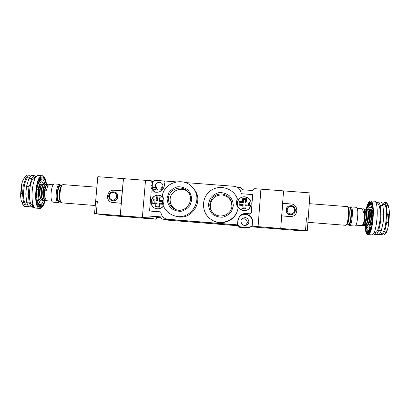 <?xml version="1.0" encoding="UTF-8"?>
<svg xmlns="http://www.w3.org/2000/svg" width="410" height="410" viewBox="0 0 410 410"><rect width="100%" height="100%" fill="white"/><g stroke="black" fill="none" stroke-linecap="round" stroke-linejoin="round"><path stroke-width="0.61" d="M163.282 197.804L161.068 195.944C152.771 191.301 146.662 205.912 155.826 208.516C158.875 209.29 161.397 208.444 163.39 205.984M163.185 197.579L161.161 195.995M155.877 208.531L155.984 208.567C157.973 209.146 159.859 208.9 161.637 207.824M251.176 204.185C252.14 196.277 239.573 193.986 237.672 201.705C235.34 208.393 245.031 213.743 249.475 208.203L251.176 204.185M237.656 201.761L237.656 201.776C235.325 208.444 244.995 213.784 249.429 208.254L249.505 208.167M209.812 204.077C209.623 207.111 210.494 209.807 212.436 212.16C218.146 219.493 231.24 215.552 231.942 206.271C232.014 199.429 228.698 195.303 221.994 193.904C215.153 193.971 211.094 197.364 209.812 204.077M208.464 203.908L210.125 198.635C212.385 195.56 215.368 193.546 219.063 192.587C222.881 192.433 226.32 193.499 229.38 195.79C231.886 198.676 233.193 202.027 233.305 205.851L231.65 211.14C229.38 214.225 226.392 216.244 222.681 217.197C218.858 217.346 215.414 216.27 212.365 213.969C209.869 211.078 208.567 207.721 208.464 203.908M168.53 198.245C168.392 203.406 170.642 207.101 175.29 209.336C185.899 214.327 196.031 198.86 187.221 191.142C181.061 184.649 168.884 189.287 168.53 198.245M167.101 198.066L168.761 192.813C171.021 189.753 173.983 187.744 177.658 186.791C181.451 186.632 184.859 187.693 187.888 189.973C190.363 192.843 191.649 196.18 191.747 199.983L190.086 205.256C187.826 208.326 184.849 210.335 181.164 211.288C177.366 211.437 173.953 210.366 170.929 208.08C168.464 205.2 167.188 201.863 167.101 198.066M187.826 191.777C181.656 186.068 170.488 190.732 170.14 199.147C169.976 203.785 171.898 207.26 175.91 209.571M231.896 206.609C231.763 200.034 228.467 196.134 222 194.909C215.429 195.068 211.534 198.373 210.325 204.826C210.14 207.578 210.878 210.058 212.534 212.267M162.985 204.933C165.087 210.427 168.946 214.066 174.558 215.844C190.173 221.164 204.006 200.044 192.895 187.877C184.274 176.479 164.149 181.886 162.263 196.067C164.225 198.87 164.466 201.828 162.985 204.933M175.752 216.198L176.126 216.311C191.296 221.482 204.723 200.972 193.935 189.159L193.074 188.098M151.833 205.143C152.699 206.845 154.027 208.013 155.826 208.649M161.263 195.903C159.557 195.058 157.794 194.909 155.969 195.467M163.072 197.348L161.14 195.842C155.805 194.135 152.423 196.006 150.988 201.459C150.926 204.974 152.53 207.368 155.795 208.639C158.87 209.418 161.417 208.577 163.452 206.117M249.587 208.27C252.252 204.088 251.586 200.521 247.589 197.569C242.925 195.857 239.568 197.251 237.523 201.761M237.287 203.104C236.478 209.5 245.482 213.333 249.552 208.311C252.309 204.134 251.684 200.536 247.681 197.523C242.992 195.76 239.609 197.154 237.544 201.699L237.287 203.104M176.31 181.881L164.671 180.994L163.903 182.014C165.927 186.924 161.463 192.838 156.184 192.234L151.172 191.844L149.553 210.986L160.238 211.832L160.925 212.508C161.484 216.055 163.498 218.279 166.967 219.181L237.523 224.859L237.856 220.534L239.214 216.741C240.936 214.456 243.232 213.374 246.097 213.502L250.438 213.846L251.258 213.144L252.678 194.596L241.838 193.761L241.136 193.084C240.424 189.148 238.082 186.888 234.12 186.294L185.274 182.568M162.755 204.282L159.613 204.036L159.352 207.188L155.585 206.891L155.846 203.739L152.71 203.493L153.032 199.716L156.164 199.962L156.43 196.81L160.192 197.107L159.931 200.254L163.072 200.5L162.755 204.282L162.211 203.421L162.375 201.479L159.249 201.238L159.931 200.254M246.056 205.702L249.244 205.953L249.536 202.14L246.348 201.894L246.594 198.722L242.771 198.425L242.525 201.597L239.343 201.351L239.05 205.154L242.233 205.405L241.987 208.577L245.81 208.88L246.056 205.702L245.129 204.826L244.883 207.988L245.81 208.88M210.96 219.381L211.596 219.827C220.042 225.859 233.177 221.918 236.888 212.206L237.011 211.909M236.611 201.248L237.426 198.937C233.664 188.062 219.042 183.885 210.089 191.075C200.931 197.999 201.433 213.174 211.078 219.458C219.775 225.674 233.305 221.61 237.129 211.611L238.215 207.865C236.626 205.723 236.124 203.355 236.724 200.762L237.426 198.937M160.781 212.134L149.553 210.986M167.9 219.376L237.523 224.859M250.976 213.677L250.054 214.169L245.795 213.83C242.986 213.707 240.742 214.758 239.05 216.992M239.05 205.154L239.999 204.426L243.166 204.677L242.925 207.834L244.883 207.988M242.925 207.834L241.987 208.577M243.166 204.677L242.233 205.405M239.999 204.426L240.147 202.478L239.343 201.351M240.147 202.478L243.32 202.724L242.525 201.597M242.771 198.425L243.56 199.567L243.32 202.724M243.56 199.567L245.518 199.716L246.594 198.722M245.518 199.716L245.277 202.878L246.348 201.894M245.277 202.878L248.45 203.124L249.536 202.14M245.129 204.826L248.301 205.077L248.45 203.124M248.301 205.077L249.244 205.953M162.211 203.421L159.085 203.175L159.613 204.036M159.085 203.175L158.824 206.312L159.352 207.188M158.824 206.312L156.892 206.158L155.585 206.891M155.846 203.739L157.158 203.022L156.892 206.158M157.158 203.022L154.032 202.776L152.71 203.493M154.032 202.776L154.196 200.844L153.032 199.716M160.192 197.107L159.51 198.102L157.583 197.953L157.317 201.084L154.196 200.844M157.317 201.084L156.164 199.962M157.583 197.953L156.43 196.81M159.51 198.102L159.249 201.238M162.375 201.479L163.072 200.5M35.67 177.591C29.171 175.008 26.706 207.316 33.538 205.528M36.387 176.741L35.711 176.674L34.076 175.49L31.652 175.306L29.033 178.406L31.483 178.596C31.001 181.789 30.171 184.449 28.992 186.57L28.275 194.166L29.197 202.878L31.119 206.937L32.815 206.44L34.594 207.214M34.891 176.259L36.726 176.387M30.437 176.31L28.418 175.055L27.034 174.952L26.03 175.705L23.016 179.923L25.312 176.387M30.806 175.931L29.515 176.023M34.076 175.49L31.483 178.596M45.187 200.598C43.706 205.733 41.912 208.341 39.801 208.423L36.239 208.142C29.048 208.557 31.765 173.922 38.806 175.449L42.768 175.798C44.721 176.618 45.976 179.657 46.53 184.905M39.56 204.39L40.646 204.416L40.631 207.25L41.723 206.563L41.748 203.734L41.989 206.291L43.035 204.846L42.794 202.294L41.748 203.734L40.569 204.334L40.364 207.316L39.298 207.178L39.57 204.262L38.519 203.703M41.405 198.097L41.687 197.492M39.068 198.332C37.525 194.33 39.083 184.787 41.359 184.116L42.153 184.105M43.829 184.198L41.974 182.04C37.72 181.148 36.059 202.34 40.4 202.12L37.679 201.904M38.53 203.724L39.837 202.079M41.41 181.994L40.518 180.328M41.866 179.693L42.927 180.005L43.849 181.102L44.603 182.937L44.465 184.111M43.455 200.428L42.794 202.294M37.228 199.019C36.48 198.066 36.387 197.092 36.946 196.108L35.931 197.43L36.224 200.352L37.233 199.05L36.331 201.023L36.895 203.447L37.792 201.469L37.064 203.97L37.858 205.723L38.591 203.252L38.079 206.066L39.042 207.04L39.56 204.257M38.591 203.252L37.633 202.068M37.792 201.469L37.064 199.429M36.941 196.067C36.29 194.981 36.295 193.915 36.951 192.869L35.906 193.443L35.895 196.656L36.946 196.108M36.956 192.828C36.403 191.685 36.505 190.604 37.259 189.574L36.254 189.353L35.947 192.623L36.951 192.869M37.264 189.533C36.808 188.415 37.002 187.39 37.843 186.463L36.946 185.463L36.367 188.549L37.259 189.574M37.853 186.427C37.484 185.407 37.751 184.515 38.658 183.752L37.94 182.055L37.125 184.736L37.843 186.463M38.555 183.203L39.652 181.64L39.15 179.37L38.166 181.456L38.658 183.752M39.611 181.051L40.739 180.262L40.493 177.597L39.411 178.939L39.652 181.64M40.754 179.908L41.851 179.708L41.866 176.833L40.764 177.361L40.739 180.262M42.127 176.9L43.183 177.115L42.138 176.807L41.851 179.708M45.961 197.154L45.592 198.988M39.801 208.423C32.739 208.854 35.455 174.204 42.368 175.721M43.183 177.115L42.912 180M43.357 177.684L44.352 178.401L43.429 177.294L42.927 180.005M44.352 178.401L43.849 181.102M44.403 179.293L45.295 180.59L44.557 178.77L43.86 181.123M45.295 180.59L44.603 182.937M45.295 181.466L45.956 183.526L45.449 181.123L44.608 182.962M45.956 183.526L45.628 184.249M44.326 200.51L44.423 201.705L44.798 200.403M44.423 201.705L43.937 200.516C40.277 200.372 41.395 183.449 44.505 184.116L45.177 184.505M42.809 202.273L43.281 204.4L44.208 202.299L43.814 200.51M44.208 202.299L43.178 203.929M43.035 204.846L41.943 205.779M41.723 206.563L40.636 206.947M21.079 193.602L20.526 195.16L21.535 184.526L21.802 186.012L21.079 193.602L22.494 193.715L23.462 202.422L25.446 206.486L27.116 205.984L29.018 206.773M25.963 206.199L28.823 206.912M23.057 205.113L21.094 200.193L23.662 205.902L24.057 206.379L25.446 206.486M20.526 195.16L21.094 200.193M23.016 179.923L21.535 184.526M23.462 202.422L22.058 202.309M24.359 178.048L25.763 178.155L23.216 186.125L22.494 193.715M23.216 186.125L21.802 186.012M28.418 175.055L25.763 178.155M34.399 207.357L32.011 207.168L31.519 206.717M31.119 206.937L28.69 206.748L26.737 202.683L25.799 193.971L26.517 186.381L29.033 178.406M29.197 202.878L26.737 202.683M25.799 193.971L28.275 194.166M28.992 186.57L26.517 186.381M282.726 203.314L291.064 203.96C298.019 204.17 298.962 215.071 292.125 216.367L281.793 215.865L283.53 190.881L260.919 189.153L258.075 226.638L255.384 227.145L250.515 226.756M307.321 230.569L303.625 230.466L307.321 230.569L310.027 192.905L283.53 190.881L280.747 228.447L258.075 226.638L255.384 227.145L275.961 228.785L280.747 228.447L275.961 228.785L300.064 230.707L305.353 230.604L303.625 230.466L305.542 230.425L306.449 217.848L308.223 217.987L306.449 217.848L305.542 230.425L280.747 228.447L281.68 215.901L290.008 216.557L292.099 216.372M348.259 224.306C348.726 225.305 349.171 225.741 349.597 225.618L354.942 226.038C357.546 226.766 359.083 206.994 356.403 207.306L351.057 206.891C350.591 206.753 350.084 207.117 349.53 207.983M357.238 208.336L362.025 208.705L362.568 209.295C362.988 210.376 363.152 212.262 363.055 214.948L364.536 215.106C364.639 211.217 364.29 209.12 363.485 208.823L364.285 209.443C365.443 211.755 364.582 221.918 362.676 224.726L361.635 225.597L355.926 225.151M363.485 208.823L362.686 209.566M365.192 208.951L366.007 209.597C367.17 211.929 366.314 222.01 364.403 224.844L363.101 225.715C365.853 226.079 367.452 208.69 365.192 208.951L364.393 209.684M363.157 225.71L362.471 225.028M362.337 225.187L363.034 225.71M366.894 209.085L367.729 209.746C368.897 212.103 368.052 222.107 366.135 224.957L364.808 225.848C367.591 226.212 369.19 208.823 366.894 209.085L366.104 209.812M363.552 223.306L363.48 222.912M363.234 223.619L363.931 225.157M364.039 225.331L364.741 225.848M368.6 209.218L369.456 209.899C370.625 212.283 369.789 222.205 367.867 225.07L366.509 225.982C369.328 226.351 370.927 208.957 368.6 209.218L367.806 209.915M366.566 225.977L365.874 225.326M365.546 224.577L365.248 223.476M365.095 222.599L365.043 222.24M365.869 210.32L365.228 212.585M364.808 222.225L364.936 223.086M365.746 225.479L366.443 225.982M368.462 226.135L368.216 226.115C371.07 226.489 372.669 209.095 370.307 209.351M368.272 226.115L367.58 225.474M367.237 224.706L366.945 223.65M366.776 223.947L366.883 224.337M367.447 225.623L368.149 226.115M290.27 214.763C285.673 214.62 284.489 207.65 288.789 206.066L288.978 205.984C284.663 207.573 285.852 214.568 290.464 214.707L292.012 214.563C296.855 213.513 296.082 205.784 291.126 205.635L288.978 205.984L291.131 205.635C297.194 206.901 296.015 213.83 292.012 214.563L290.27 214.763M369.963 211.104C370.947 213.051 370.225 221.497 368.554 223.968M367.729 209.746L368.247 210.935C369.226 212.882 368.493 221.395 366.827 223.85L366.135 224.957M366.525 210.807C367.498 212.713 366.76 221.292 365.1 223.737M364.808 210.658C365.771 212.544 365.028 221.19 363.373 223.619M363.091 210.509L363.496 212.985M152.699 189.169L155.821 189.405L155.902 188.415L156.692 188.887L155.749 185.566L155.41 186.017L155.498 187.636L152.172 187.38L152.699 189.169L155.205 192.121M163.021 186.499C161.735 187.17 161.038 188.226 160.93 189.671M155.498 187.636C154.011 184.228 158.516 180.733 161.422 183.039C162.56 183.916 163.093 185.074 163.021 186.514C162.165 189.661 160.213 190.691 157.158 189.594L155.902 188.415M245.708 225.382L247.358 222.615C246.815 219.186 244.924 218.079 241.674 219.294M248.921 221.81C248.721 223.455 247.855 224.588 246.323 225.218C242.525 226.797 239.122 221.349 242.213 218.648C245.862 216.695 248.101 217.751 248.921 221.81M237.477 187.36L240.895 187.621L242.612 189.758L252.621 190.522L254.651 188.677L260.919 189.153L258.075 226.638L252.17 226.166L252.493 221.912C253.375 214.881 243.15 211.145 239.302 217.069L237.949 220.754L237.487 225.116L238.005 225.157L239.717 226.781L249.352 227.55L251.294 226.217L252.17 226.166M161.166 217.807L157.686 217.531L155.851 219.196L150.25 218.75L142.362 217.408L145.519 180.333L151.295 180.779L150.936 184.971C150.818 188.016 152.064 190.317 154.672 191.865L155.308 192.167M164.379 181.03L154.883 180.267L152.966 181.589L151.295 180.779M249.352 227.55L247.753 227.909L238.871 227.196L237.293 225.7L168.197 220.185L162.099 218.981L237.621 225.008M237.293 225.7L238.005 225.157M122.154 190.865L114.062 190.24C106.841 189.358 104.857 200.987 111.992 202.427L121.078 203.227L123.456 178.652L145.519 180.333L142.362 217.408L148.522 217.9L150.537 216.065L160.412 216.849L162.099 218.981M155.851 219.196L148.522 217.9M157.686 217.531L150.537 216.065M152.458 181.548L152.172 187.38M251.817 226.258L252.135 222.066C253.001 215.147 242.94 211.468 239.148 217.295L239.302 217.069M238.871 227.196L239.717 226.781M94.541 213.595L142.362 217.408L150.25 218.75L106.743 215.276L94.541 213.595L97.826 176.689L123.456 178.652L120.238 215.645L130.129 217.146L120.238 215.645L121.314 203.288L111.992 202.427M96.253 213.733L97.349 201.402L95.638 201.269L97.349 201.402L96.253 213.733M104.14 214.825L99.891 214.333L104.14 214.825M61.274 185.648L59.645 184.346C56.19 183.567 54.627 202.494 58.138 202.581L53.141 202.186C49.461 202.402 50.968 183.173 54.571 183.952L59.809 184.377M53.244 184.792L49.108 184.474L47.75 185.653L46.448 190.255L45.044 190.189C45.653 186.447 46.545 184.505 47.729 184.367L48.395 184.772M47.729 184.367L46.11 185.556C44.577 188.128 44.039 195.467 45.31 198.768L46.93 200.751L51.962 201.156M46.345 200.475L45.546 200.644C41.917 200.5 43.035 183.577 46.115 184.239L44.47 185.458C42.942 188.036 42.409 195.309 43.67 198.604L45.32 200.628L46.238 200.377M46.115 184.239L46.786 184.638M44.736 200.352L44.024 200.526M44.505 184.116L42.835 185.361C41.307 187.949 40.78 195.145 42.035 198.44L43.793 200.51M44.977 197.574L44.69 198.225M43.122 200.229L42.327 200.393C38.637 200.239 39.755 183.321 42.896 183.993L43.568 184.377M42.896 183.993L41.195 185.264C39.544 189.251 39.283 193.587 40.395 198.276L42.297 200.387M43.311 197.625L43.111 198.071M42.881 198.532L42.527 199.101M42.399 199.286L41.635 200.029M41.512 200.106L40.718 200.264C37.002 200.111 38.12 183.193 41.287 183.864M40.487 200.244L41.405 200.013M42.522 198.737L43.209 197.292M113.129 200.859C118.111 201.484 119.802 193.602 115 192.193L114.651 192.07C119.469 193.484 117.772 201.392 112.776 200.762L112.002 200.633C106.902 199.526 108.383 191.209 113.56 191.844L113.549 191.844C109.967 192.592 108.373 194.325 108.768 197.046C109.352 199.106 110.428 200.305 112.002 200.633L113.129 200.859M40.677 186.207C39.283 189.569 39.073 193.248 40.036 197.256L40.395 198.276M42.307 186.309C40.913 189.686 40.698 193.387 41.671 197.415L42.035 198.44M43.942 186.412C42.537 189.799 42.327 193.52 43.301 197.569M45.577 186.514C44.167 189.917 43.957 193.658 44.936 197.728M377.297 203.873C379.547 203.298 380.957 211.524 379.983 220.288C378.548 229.989 376.641 233.9 374.268 232.009M378.112 202.607L376.267 202.463L377.41 202.929L378.83 201.951L381.408 202.145L382.96 205.676L380.347 205.471C380.239 208.798 380.495 211.627 381.115 213.964L380.598 221.815L378.686 230.579L376.672 234.448L375.37 233.695L374.14 234.412L373.551 233.377M384.026 203.165L382.187 202.919L383.135 203.411L384.852 202.412L386.328 202.525L388.977 208.183C388.598 206.107 388.07 204.641 387.399 203.79L387.332 203.708M375.919 202.95L376.267 202.463M378.83 201.951L380.347 205.471M364.941 225.864C365.325 231.281 366.294 234.182 367.837 234.566L371.614 234.863C376.933 236.319 379.716 200.577 374.243 201.182L370.153 200.91C368.58 201.494 367.227 204.452 366.089 209.787M371.091 205.256L370.291 205.02L370.676 202.089L371.419 202.776L371.029 205.723L371.593 203.052L372.208 204.57L371.655 207.291L372.341 205.046L372.782 207.306L372.09 209.546L372.864 207.947L373.1 210.791L372.326 212.452L373.126 211.56L373.131 214.789L372.326 215.711L373.105 215.619L372.88 218.996L372.101 219.068L372.792 219.837L372.357 223.117L371.655 222.41L372.224 223.901L371.603 226.843L371.04 225.341L371.429 227.514L370.676 229.902L370.286 227.76L370.476 230.415L369.651 232.086L369.441 229.482L369.436 232.403L368.59 233.259L368.585 230.358L368.38 233.367L367.575 233.357L367.775 230.369L368.575 230.507M368.493 224.332L368.4 223.993M368.308 223.578L368.144 222.486M369.953 223.911C371.562 219.616 371.542 210.14 369.948 209.505L369.282 209.561M368.17 209.413L369.876 207.378C373.151 207.055 371.45 228.893 368.267 228.062C367.724 227.996 367.278 227.299 366.94 225.966M366.909 225.848L366.601 224.034M369.938 229.216L369.605 228.165M371.214 207.486L371.798 206.353M371.829 206.404L371.04 205.738M372.403 208.541L371.655 207.291M372.644 211.75L372.095 209.582M372.331 215.67C373.008 214.604 373.008 213.533 372.326 212.452M372.101 219.068C372.859 217.997 372.931 216.875 372.326 215.711M371.665 222.374C372.485 221.374 372.628 220.283 372.101 219.109M371.04 225.341L371.808 222.809M370.286 227.76L371.219 226.381M369.451 229.467L370.353 228.759M368.595 230.353L369.441 230.107M366.468 227.904L365.94 230.466L366.514 232.086L367.047 229.513L366.673 232.398L367.386 233.249L367.939 230.251L367.053 229.528L366.33 225.961M367.606 206.901L366.724 208.347L367.432 205.974L367.949 208.352L367.673 209.623M367.801 207.957L369.456 205.179L370.343 205.026M364.844 222.225L364.849 223.342M367.837 234.566C373.008 236.001 375.791 200.275 370.461 200.89M366.012 225.782L365.423 227.709L365.822 229.974L366.463 227.878M365.259 225.823L365.351 227.073L365.976 225.751M366.724 208.347L366.863 209.085M368.487 204.61L367.621 205.451L367.811 207.931M367.621 205.451L368.421 203.698L368.61 206.189L368.626 203.35L369.456 202.345L369.456 205.179L369.666 202.197L370.481 202.022L370.281 205.015M370.471 202.161L369.666 202.197M369.456 202.945L368.626 203.35M365.694 225.531L365.643 226.458M365.423 227.709L366.109 229.036M365.94 230.466L366.683 231.271M366.673 232.398L367.442 232.803M388.27 222.42L388.747 224.111L389.469 213.097L388.782 214.558L388.27 222.42L386.758 222.297L384.795 231.061L382.709 234.93L381.505 234.182L380.075 234.884L379.634 234.202M382.53 234.73L380.075 234.884M388.977 208.183L389.469 213.097M388.747 224.111L387.604 229.175L384.452 234.833M384.944 234.402L385.021 234.33C385.959 233.454 386.82 231.737 387.604 229.175M384.19 235.048L382.709 234.93M384.795 231.061L386.292 231.178M387.942 206.061L386.445 205.943L387.271 214.44L386.758 222.297M387.271 214.44L388.782 214.558M384.852 202.412L386.445 205.943M374.14 234.412L376.831 234.464M376.672 234.448L379.255 234.658L381.3 230.784L383.232 222.02L383.75 214.169L382.96 205.676M383.232 222.02L380.598 221.815M378.686 230.579L381.3 230.784M381.115 213.964L383.75 214.169M168.899 219.524L167.833 219.304M245.795 213.83L246.097 213.502M250.054 214.169L250.438 213.846M160.535 211.919L160.238 211.832M31.918 204.964L32.959 203.995M34.917 179.032L34.045 177.914M29.802 177.12C23.283 175.039 20.843 206.133 27.608 205.092M291.156 206.358C295.994 206.691 295.441 214.343 290.603 213.928C285.76 213.584 286.323 205.943 291.156 206.358M349.597 225.618L349.653 225.618C352.128 226.007 353.589 206.558 351.057 206.891M347.352 223.942C349.089 222.369 350.048 210.022 348.582 208.198M347.208 224.219L348.638 224.332C350.781 224.639 352.046 207.721 349.863 208.008L348.485 207.901M345.763 225.31C348.162 225.695 349.622 206.256 347.167 206.589L348.023 207.055C348.198 207.552 349.12 207.383 349.007 215.306C348.797 220.908 346.824 225.413 346.706 224.916L345.763 225.31M346.542 224.649C348.761 224.987 350.109 207.111 347.844 207.368M348.971 224.839C351.683 224.941 352.497 203.652 349.633 207.988M348.444 224.316L348.977 224.721C351.59 224.859 352.477 204.277 349.715 207.998M152.11 185.679L150.936 184.971M252.135 222.066L252.493 221.912M113.344 192.536C108.66 192.131 107.999 199.644 112.688 199.977C117.378 200.382 118.034 192.859 113.344 192.536M59.865 200.469C58.527 197.63 59.183 189.297 60.946 186.693M60.296 201.576L59.281 201.494C56.247 201.392 57.61 184.925 60.598 185.597L61.541 185.668M61.828 202.873C58.394 202.791 59.957 183.859 63.335 184.633C62.023 185.581 61.315 182.845 59.404 193.443C59.578 204.411 60.854 201.699 61.766 202.863L61.828 202.873M59.839 201.541L58.891 201.935C55.109 201.525 57.907 180.948 61.085 185.633M59.727 201.53L58.902 201.817C55.247 201.464 57.815 181.553 60.972 185.627M382.694 204.687L383.396 204.339C389.315 202.76 385.6 238.989 380.511 232.711M174.558 215.844L176.126 216.311M168.049 219.406L166.967 219.181M211.078 219.458L211.596 219.827M237.129 211.611L236.888 212.206M39.329 181.835L41.974 182.04M25.174 176.515L26.03 175.705M22.939 204.969L23.662 205.902M363.716 222.138L365.197 222.256M367.165 222.41L368.646 222.527M369.2 222.568L370.327 222.656M365.182 212.58L366.268 212.667M366.514 212.682L366.904 212.713M347.167 206.589L309.253 203.657M345.712 225.31L307.91 222.322M369.456 209.899L369.969 211.083M367.867 225.07L368.559 223.978M366.007 209.597L366.53 210.786M364.403 224.844L365.105 223.747M364.285 209.443L364.808 210.637M362.676 224.726L363.378 223.629M362.568 209.295L363.091 210.489M45.085 187.688L43.901 187.595M44.874 197.072L43.475 196.959M58.215 202.591L60.029 201.556M61.905 202.883L95.263 205.518M63.335 184.633L96.888 187.226M41.195 185.264L40.677 186.201M42.835 185.361L42.307 186.304M44.47 185.458L43.942 186.401M43.67 198.604L43.296 197.584M46.11 185.556L45.577 186.504M45.31 198.768L44.931 197.743M47.75 185.653L47.206 186.606M371.926 207.537L369.876 207.378M370.312 228.221L368.267 228.062M387.399 203.79L386.563 202.786M385.021 234.33L384.37 234.904"/></g></svg>
